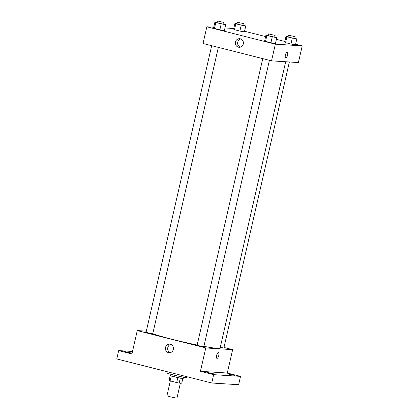<?xml version="1.0" encoding="UTF-8"?>
<svg xmlns="http://www.w3.org/2000/svg" width="419" height="419" viewBox="0 0 419 419"><rect width="100%" height="100%" fill="white"/><g stroke="black" fill="none" stroke-linecap="round" stroke-linejoin="round"><path stroke-width="0.63" d="M170.334 380.934L166.945 395.719A5.148 0.314 12.9 0 0 170.999 396.966A5.148 0.314 12.9 0 0 176.635 398.05A5.148 0.314 12.9 0 0 176.98 398.013L180.39 383.123M177.839 377.556L176.698 382.547L170.14 380.887A6.641 0.409 12.9 0 1 169.056 380.478L170.193 375.524M182.846 378.42L181.752 383.207L179.18 383.045A6.641 0.409 12.9 0 1 176.698 382.547M180.322 378.053L179.18 383.045M183.517 377.158L183.239 378.367A6.861 0.419 -167.1 0 1 176.457 377.247A6.861 0.419 -167.1 0 1 169.863 375.304L170.14 374.094M171.282 375.901L170.14 380.887M167.165 371.711L166.898 372.868A10.292 0.634 12.9 0 0 175.001 375.361A10.292 0.634 12.9 0 0 186.277 377.535A10.292 0.634 12.9 0 0 186.968 377.467L187.125 376.77M223.976 347.456L232.65 349.65L227.297 373.02L240.532 376.372L238.621 384.721L211.747 383.008L116.775 358.942L118.687 350.593L132.488 351.473M232.257 374.665L234.645 375.44L227.124 373.717L232.257 374.665M212.224 373.392L214.612 374.167L207.091 372.444L212.224 373.392M227.297 373.02L200.423 371.313L213.659 374.665L211.747 383.008M240.532 376.372L213.659 374.665M232.65 349.65L205.776 347.943L200.423 371.313M205.776 347.943L137.27 330.581L131.922 353.95L118.687 350.593M173.325 349.43A4.305 4.017 93.6 0 1 169.15 352.735A4.305 4.017 93.6 0 1 165.411 348.184A4.305 4.017 93.6 0 1 169.695 344.146A4.305 4.017 93.6 0 1 173.325 349.43M132.074 353.269L124.574 351.531L132.085 353.227M203.906 346.345A36.029 2.21 12.9 0 0 217.655 348.404A36.029 2.21 12.9 0 0 220.08 348.158L285.674 61.755M152.778 333.681A36.029 2.21 12.9 0 0 197.171 345.026M137.27 330.581L146.315 331.157M211.695 45.687L146.069 332.241L148.766 333.074L152.757 333.775L218.351 47.373M220.258 347.382L223.856 347.99L289.361 61.986M269.417 60.315L203.823 346.717L200.429 346.157L197.134 345.183L262.76 58.634M218.351 352.552A3.001 1.053 -75.8 0 1 218.419 352.562A3.001 1.053 -75.8 0 1 218.708 355.731A3.001 1.053 -75.8 0 1 216.948 358.381A3.001 1.053 -75.8 0 1 216.639 355.312A3.001 1.053 -75.8 0 1 218.351 352.552M218.419 352.562A3.001 1.053 -75.8 0 1 218.708 355.731A3.001 1.053 -75.8 0 1 216.948 358.381M170.297 352.63A4.305 4.017 93.6 0 1 167.684 348.33A4.305 4.017 93.6 0 1 170.821 344.397M295.62 44.199L302.225 45.87L298.401 62.562L271.528 60.855L203.026 43.492L206.845 26.8L213.737 27.24M224.982 27.953L233.765 28.523M244.555 31.252L265.625 36.594M276.409 39.328L284.831 41.465M223.725 23.899L225.715 24.752L224.38 30.592L219.849 29.796L214.455 28.429L213.59 27.858L214.931 22.018L217.032 22.39M294.824 38.119L296.82 38.967L295.479 44.812L290.948 44.011L285.559 42.644L284.695 42.078L286.03 36.233L288.131 36.605M302.225 45.87L275.351 44.163L206.845 26.8M243.758 25.171L245.749 26.025L244.413 31.87L239.883 31.069L234.488 29.702L233.624 29.136L234.965 23.291L237.065 23.663M274.791 36.841L276.786 37.694L275.445 43.534L270.915 42.738L265.526 41.371L264.661 40.8L265.997 34.96L268.097 35.332M275.351 44.163L271.528 60.855M243.282 43.979A4.305 4.017 93.6 0 1 239.108 47.284A4.305 4.017 93.6 0 1 235.368 42.738A4.305 4.017 93.6 0 1 239.652 38.7A4.305 4.017 93.6 0 1 243.282 43.979M287.162 52.108A3.001 1.053 -75.8 0 1 287.23 52.118A3.001 1.053 -75.8 0 1 287.518 55.292A3.001 1.053 -75.8 0 1 285.758 57.942A3.001 1.053 -75.8 0 1 285.449 54.868A3.001 1.053 -75.8 0 1 287.162 52.108M287.23 52.118A3.001 1.053 -75.8 0 1 287.518 55.292A3.001 1.053 -75.8 0 1 285.758 57.942M240.255 47.185A4.305 4.017 93.6 0 1 237.641 42.879A4.305 4.017 93.6 0 1 240.778 38.946M276.786 37.694L266.861 35.526L265.997 34.96M268.427 33.892L268.045 35.563L270.747 36.39L274.733 37.092L275.115 35.426L268.427 33.892L275.115 35.426M275.445 43.534L270.915 42.738L265.526 41.371L264.661 40.8M272.256 36.893L270.915 42.738M266.861 35.526L265.526 41.371M225.715 24.752L215.795 22.584L214.931 22.018M217.361 20.95L216.979 22.621L219.682 23.448L223.667 24.15L224.05 22.485L217.361 20.95L224.05 22.485M224.38 30.592L219.849 29.796L214.455 28.429L213.59 27.858M221.19 23.951L219.849 29.796M215.795 22.584L214.455 28.429M296.82 38.967L286.895 36.804L286.03 36.233M288.461 35.165L288.078 36.835L290.781 37.668L294.767 38.37L295.149 36.699L288.461 35.165L295.149 36.699M295.479 44.812L290.948 44.011L285.559 42.644L284.695 42.078M292.289 38.171L290.948 44.011M286.895 36.804L285.559 42.644M245.749 26.025L235.829 23.862L234.965 23.291M237.395 22.223L237.013 23.893L239.715 24.726L243.701 25.428L244.083 23.757L237.395 22.223L244.083 23.757M244.413 31.87L239.883 31.069L234.488 29.702L233.624 29.136M241.224 25.224L239.883 31.069M235.829 23.862L234.488 29.702"/></g></svg>
